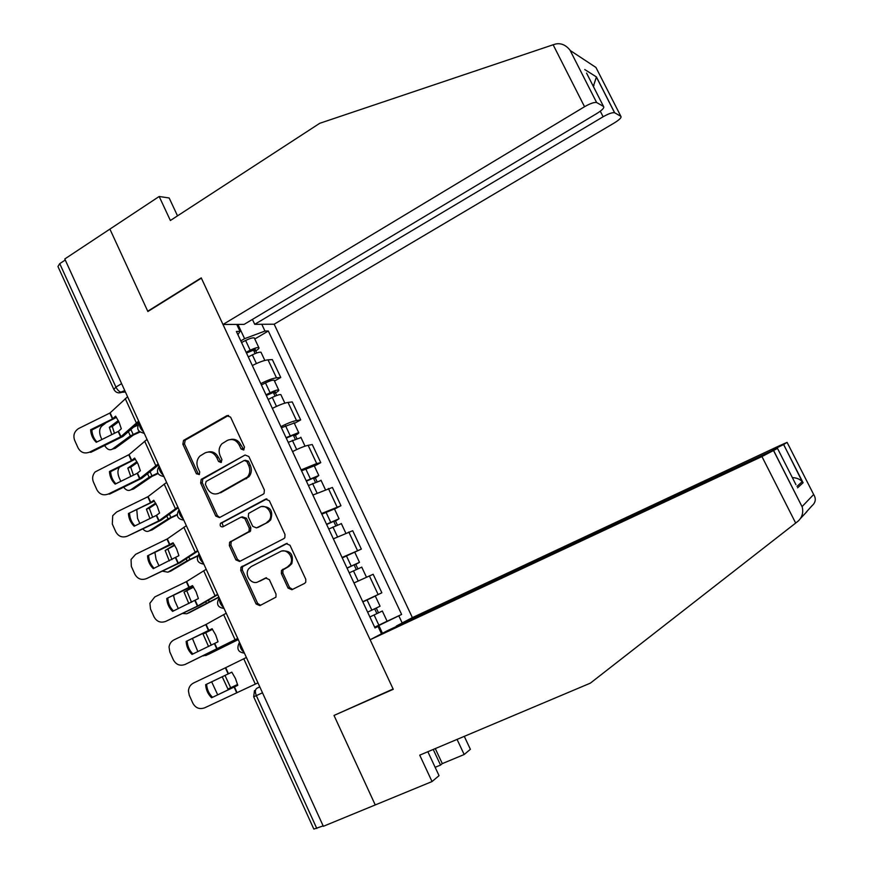 <?xml version="1.0" encoding="UTF-8"?>
<svg xmlns="http://www.w3.org/2000/svg" width="873" height="873" viewBox="0 0 873 873"><rect width="100%" height="100%" fill="white"/><g stroke="black" fill="none" stroke-linecap="round" stroke-linejoin="round"><path stroke-width="1.31" d="M243.687 450.021L244.473 447.085L230.581 417.119L226.849 415.69L183.548 440.407L182.861 444.237L196.403 473.777L199.339 474.519L199.71 471.933L197.953 468.103C196.141 463.454 196.774 459.46 199.862 456.11L205.002 452.934C209.88 450.883 213.798 452.443 216.777 457.616L218.556 461.479L221.142 462.504L221.917 459.613L220.138 455.75C218.326 451.134 218.937 447.129 221.993 443.735L227.318 440.429C232.262 438.333 236.245 439.894 239.257 445.099L241.057 448.984L243.687 450.021M288.068 588.086L291.898 589.712L304.579 583.404L305.736 582.258L305.768 579.257L289.989 545.243L286.158 543.65L240.959 567.221L240.752 570.484L256.127 604.007L259.87 605.633L275.944 597.154L276.021 594.087L269.364 579.628L265.588 578.013L258.168 581.767C251.686 585.499 243.993 575.001 248.641 568.814L251.173 566.555L280.353 551.605C286.715 547.873 294.561 557.76 290.338 564.209L287.457 566.959L281.477 570.451L281.368 573.572L288.068 588.086L289.541 587.518L292.575 589.384M323.337 826.305L64.788 258.965L109.9 229.097L147.875 311.508L201.368 278.16L393.112 688.993L334.01 715.445L375.248 804.939L323.337 826.305M263.231 494.183L264.072 493.463L264.377 490.015L248.838 456.503L245.084 455.019L201.172 479.386L200.659 483.042L215.795 516.074L219.483 517.602L263.231 494.183M269.342 500.709L284.991 534.472L284.838 537.692L283.834 538.63L239.606 561.459L235.885 559.877L229.348 545.614L229.632 542.242L249.023 531.493L249.274 528.132L244.898 518.638L241.166 517.1L222.822 526.845C220.454 526.976 219.68 525.808 220.487 523.342L265.545 499.17L269.342 500.709M772.714 450.446L396.353 626.017L412.383 617.626L274.166 324.21L614.417 122.875C619.612 119.634 621.751 117.451 620.856 116.305L614.581 112.737C612.42 112.333 608.601 113.676 603.123 116.764L600.297 111.198M323.152 825.891L313.854 829.099L253.705 696.861M113.686 389.031L57.945 266.494L59.746 263.646L115.923 387.077C117.648 390.395 119.645 392.13 121.904 392.293L125.417 391.999M65.257 260.001L59.746 263.646M260.776 383.64C267.345 380.29 272.572 378.358 276.468 377.823L268.033 359.851C264.104 360.298 258.866 362.197 252.319 365.547M268.033 359.851L272.365 359.611L280.757 377.474L274.504 381.054M276.468 377.823L280.757 377.474M294.365 423.416L300.683 419.913L292.237 401.918L288.014 402.42C284.161 403.075 278.945 405.061 272.354 408.4M280.877 426.613C287.479 423.296 292.684 421.266 296.504 420.524L300.683 419.913M314.367 466.084L320.762 462.657L312.25 444.543L308.125 445.306C304.361 446.158 299.166 448.253 292.542 451.559M301.12 469.914L316.681 463.541L320.762 462.657M334.523 509.057L340.972 505.718L332.406 487.461L312.872 495.046M321.515 513.531L340.972 505.718M342.26 557.902L361.335 549.095L352.703 530.708L333.355 538.837M342.063 557.476L361.335 549.095M375.314 596.073L362.852 601.934L381.85 592.789L373.153 574.27L353.98 582.968M362.753 601.737L381.85 592.789M249.482 530.522L249.984 531.613M240.806 340.928L244.604 338.68L237.914 324.407M261.78 324.276L264.956 331.053L244.604 338.68M382.472 633.285L378.838 625.515L401.624 614.439L268.317 330.998L264.956 331.053M398.83 615.858L402.169 622.973M381.49 633.798L378.042 626.421L374.932 627.774M237.914 334.741L240.02 331.413L236.387 331.467L375.019 627.96L378.042 626.421M240.02 331.413L236.736 324.407M378.838 625.515L374.768 627.425M254.785 338.997L268.317 330.998M383.913 622.776L401.624 614.439M243.894 449.879L240.817 444.837C238.438 440.429 235.055 438.628 230.69 439.446M208.254 451.985C212.597 451.112 215.969 452.891 218.37 457.332L221.393 462.341M228.562 415.417L185.196 440.156L184.509 443.986L198.029 473.461L199.24 474.606M245.084 455.019L202.787 479.059L202.274 482.714L217.388 515.67L219.745 517.46M246.852 461.501L244.233 460.464L206.148 481.416L205.384 484.286L207.25 488.345C210.197 493.529 214.114 495.122 219.003 493.147L247.474 477.029C250.049 473.657 250.486 469.849 248.761 465.604L246.852 461.501L248.401 461.206L245.269 460.257M217.857 493.649L219.003 493.147M248.401 461.206L250.3 465.298C252.024 469.532 251.588 473.33 249.012 476.702L220.596 492.787M242.214 516.816L246.448 518.224L250.813 527.696L250.551 531.057L232.022 541.074L231.192 541.773L230.909 545.145L237.445 559.375L240.064 561.219M266.876 498.887L222.593 522.48L222.069 522.916L223.324 526.572M266.734 522.501L269.2 520.319C274.144 514.011 266.276 503.263 259.685 507.257L248.619 513.4L248.314 516.827L252.701 526.332L256.455 527.892L268.24 522.076L270.695 519.893C273.402 510.945 270.466 506.504 261.889 506.547M257.044 527.718L256.455 527.892M268.24 522.076L257.982 527.456M282.044 551.005C290.545 550.361 293.808 554.584 291.8 563.685L288.919 566.435L282.95 569.916L282.852 573.037L289.541 587.518M266.527 577.762L259.685 581.222M287.239 543.377L242.508 566.708L242.301 569.971L257.644 603.407L260.612 605.273M139.931 432.07L133.394 435.049L115.181 448.34L112.257 449.159C109.583 450.632 107.052 449.42 104.651 445.525M139.331 431.568L130.339 435.922L112.257 449.159M118.826 421.626L112.29 426.537L109.354 427.312L118.302 420.568M133.678 427.126L137.083 425.577L136.985 424.158M101.901 439.523L100.842 437.187C98.998 432.321 99.304 428.621 101.77 426.079L105.349 423.361M109.354 427.312L111.755 434.656M112.29 426.537L114.439 433.335M248.281 356.915L252.352 354.853C256.575 352.812 259.445 351.939 260.983 352.223L261.213 352.692M246.47 353.041L255.363 349.386L253.89 350.924L255.134 353.576M246.121 352.299L250.191 350.226C254.403 348.196 257.284 347.323 258.834 347.618C259.521 348.12 258.495 349.189 255.767 350.848L256.76 352.965M241.559 342.532L245.619 340.459C249.831 338.429 252.712 337.578 254.272 337.906L254.512 338.397M253.334 349.724L253.89 350.924L255.767 350.848M90.617 429.745C90.89 434.721 92.778 438.901 96.281 442.295L118.51 431.295L121.303 428.752L118.979 421.965L115.585 416.159L112.65 418.865L90.617 429.745L91.861 430.018L116.458 417.392M138.665 421.07L120.932 436.642L89.592 452.116L90.836 452.334L122.951 436.456L139.178 422.205M127.589 396.768L109.987 412.994L78.483 428.588C74.249 431.513 72.961 435.398 74.631 440.254L78.112 447.991C80.774 452.607 84.594 453.993 89.592 452.116M96.936 441.967C93.804 438.65 92.112 434.667 91.861 430.018M158.035 473.592L152.022 476.374L133.569 488.978L130.677 489.873C128.353 491.172 126.018 490.277 123.671 487.199M157.762 473.079L149.13 477.258L130.677 489.873M137.367 462.559L130.732 467.23L127.829 468.092L136.908 461.686M120.801 481.35L119.132 477.651C117.462 473.472 117.539 470.045 119.361 467.361M127.829 468.092L130.754 476.462M130.732 467.23L133.427 475.152M268.186 399.474L272.267 397.411C276.512 395.382 279.371 394.432 280.844 394.574L281.03 394.967M266.298 395.447L275.181 391.693L273.653 393.134L275.06 396.135M266.003 394.814L270.095 392.763C274.329 390.722 277.188 389.784 278.673 389.947C279.305 390.329 278.247 391.333 275.486 392.937L276.686 395.491M261.409 384.982L265.49 382.92C269.724 380.879 272.583 379.962 274.078 380.148L274.275 380.573M273.184 392.119L273.653 393.134L275.486 392.937M177.175 514.994L170.912 517.907L152.098 529.9L149.228 530.882C147.242 531.973 145.158 531.373 142.976 529.103M177.132 514.503L168.042 518.889L149.228 530.882M156.016 503.786L149.305 508.206L146.424 509.145L155.623 503.099M139.844 523.473L137.541 518.387L136.799 510.028M146.424 509.145L149.927 518.551M149.305 508.206L152.6 517.242M288.221 442.338L300.989 437.548M286.268 438.159L295.15 434.307L293.568 435.638L295.129 438.988M286.038 437.646L298.653 432.572C299.243 432.844 298.14 433.772 295.347 435.343L296.755 438.333M281.401 427.737L294.19 423.045M293.186 434.83L293.568 435.638L295.347 435.343M553.133 44.774L555.73 43.988C561.066 42.963 565.824 44.992 569.971 50.088L596.63 102.534C594.284 102.065 590.257 103.461 584.55 106.724L553.133 44.774L319.758 123.289L170.377 220.498L159.181 196.48L109.9 229.097L147.744 311.224L201.237 277.876L222.986 324.483L584.55 106.724M159.181 196.48L169.166 197.985L177.514 215.849M274.166 324.21L254.72 324.32L603.123 116.764M222.986 324.483L244.145 324.374L596.957 113.435C602.359 110.02 604.553 107.695 603.527 106.451L596.75 102.588M252.428 319.42L254.72 324.32M148.312 311.235L147.744 311.224M593.324 86.394L596.423 76.944L614.679 112.792M603.527 106.451L586.569 73.092M435.278 748.587L442.305 763.613L464.174 754.523L457.059 739.398M464.174 754.523L470.383 749.296L464.283 736.354M370.13 639.745L761.943 456.557L777.505 448.416L387.612 630.59L370.13 639.745L393.254 689.299L336.334 714.409M435.136 767.323L440.538 765.075L433.237 749.46M773.751 450.795L802.243 507.038C803.542 512.778 802.091 517.547 797.9 521.323L590.344 683.155L419.727 755.156L432.037 781.553L439.043 775.66L427.857 751.729M432.037 781.553L375.248 804.939L334.152 715.751M442.305 763.613L440.538 765.075M772.485 449.988L783.67 444.521L787.086 442.371L778.869 446.005L412.383 617.626M806.859 511.654L800.574 518.376M795.958 484.701L777.505 448.416M783.67 444.521L802.222 481.623C799.755 479.081 796.471 477.749 792.357 477.618M806.161 512.211L812.043 505.718C815.709 502.455 816.255 498.712 813.658 494.489L787.086 442.371M109.452 471.485C109.736 476.483 111.635 480.696 115.16 484.111L137.159 473.33L140.367 470.754L138.043 463.945L134.617 458.063L131.583 460.606L109.452 471.485L110.653 471.638L135.359 459.122M158.188 463.912L139.756 478.633L108.448 493.976L109.649 494.074L141.906 478.229L158.613 464.851M147.024 439.435L129.073 454.593L95.135 471.933C92.549 474.956 91.971 478.306 93.4 481.994L96.903 489.786C99.577 494.445 103.429 495.842 108.448 493.976M115.858 483.773C112.65 480.412 110.904 476.374 110.653 471.638M128.429 513.51C128.713 518.54 130.623 522.785 134.169 526.233L156.267 515.463L159.573 513.051L157.238 506.231L153.779 500.273L150.494 502.739L128.429 513.51L154.39 501.135M177.852 507.06L158.886 520.799L127.436 536.131L160.992 520.286L178.19 507.813M166.612 482.409L147.952 496.704L116.578 512.047L112.715 515.692L112.301 524.029L115.825 531.875C118.521 536.568 122.395 537.986 127.436 536.131M134.922 525.873C131.627 522.469 129.837 518.366 129.575 513.553M197.505 556.199L189.932 559.735L170.748 571.095L167.911 572.175L162.585 571.215M197.669 555.741L187.095 560.804L167.911 572.175M174.753 545.33L165.161 550.492L174.436 544.807M159.017 565.89L156.081 559.418L154.968 552.685M165.161 550.492L169.286 560.913M168.009 549.455L171.97 559.615M308.42 485.519L321.1 480.445M306.39 481.176L315.262 477.236L313.614 478.459L315.349 482.169M306.205 480.794L318.787 475.501L315.36 478.044L316.964 481.481M301.545 470.809L314.258 465.833M313.331 477.847L313.614 478.459L315.36 478.044M218.937 597.23L189.528 612.584L186.724 613.752L182.588 613.512M218.85 597.034L186.724 613.752M193.588 587.18L184.017 592.123L193.359 586.82M178.321 608.623L174.753 600.722L173.552 595.517M184.017 592.123L188.83 603.559M186.844 590.999L191.536 602.261M328.75 529.016L341.354 523.647M326.655 524.509L335.516 520.483L333.813 521.585L335.723 525.666M326.535 524.258L339.062 518.758L335.505 521.061L337.327 524.946M321.831 514.197L334.457 508.926M333.617 521.17L335.505 521.061M238.253 639.603L208.44 654.357L203.169 655.918M238.22 639.527L205.668 655.612M212.51 629.324L203.016 634.049L212.379 629.138M197.865 651.607L192.464 638.556M203.016 634.049L208.56 646.489M205.799 632.838L211.288 645.18M349.244 572.83L361.76 567.166M347.061 568.17L355.922 564.045L354.154 565.027L356.239 569.48M347.007 568.039L359.49 562.321L355.802 564.384L357.843 568.738M354.056 564.82L355.802 564.384M147.526 555.85C147.821 560.903 149.752 565.169 153.31 568.661L178.91 555.654L176.575 548.822L173.072 542.788L147.526 555.85L173.541 543.442M197.658 550.536L178.157 563.271L146.555 578.592L180.22 562.649L197.909 551.081M186.342 525.688L167.321 538.903L135.631 554.333L131.059 559.484L131.332 566.37L134.889 574.27C137.596 578.995 141.491 580.436 146.555 578.592M154.106 568.268C150.734 564.831 148.912 560.662 148.628 555.774M166.776 598.474C167.07 603.57 169.013 607.87 172.592 611.384L198.4 598.562L196.054 591.719L192.507 585.608L166.776 598.474L192.835 586.056M217.617 594.317L197.56 606.058L165.815 621.347L199.579 605.316L217.77 594.666M206.214 569.294L186.473 581.614L154.805 596.914L149.894 603.243L150.505 609.005L154.084 616.96C156.813 621.729 160.719 623.191 165.815 621.347M173.443 610.969C169.984 607.488 168.107 603.265 167.823 598.289M186.156 641.415C186.462 646.533 188.415 650.865 192.016 654.412L218.021 641.786L215.664 634.922L212.084 628.735L186.156 641.415L212.259 628.975M237.718 638.425L185.207 664.418L237.783 638.567M226.238 613.228L205.93 624.522L174.12 639.811C171.228 641.317 169.537 643.728 169.046 647.035L169.809 651.945L173.411 659.966C176.16 664.768 180.089 666.252 185.207 664.418M192.922 653.986C189.376 650.461 187.455 646.162 187.149 641.098M237.576 684.487L227.929 689.048L237.587 684.519M217.693 694.81L211.648 681.824M222.233 676.782L227.929 689.048M224.994 675.462L230.679 687.717M369.879 616.96L382.319 611.013L387.077 621.161M369.879 616.971L382.319 611.013M374.67 627.207L387.099 621.194M367.053 599.926L371.833 610.14L367.62 612.148L376.481 607.924L374.648 608.797L376.907 613.599M371.833 610.14L380.071 606.211L376.252 608.034L378.489 612.813M374.648 608.797L376.252 608.034M237.762 685.261L211.582 697.756L237.783 685.316L235.426 678.441L231.814 672.166L205.668 684.672L231.825 672.188M257.971 682.872L204.74 707.785C199.611 709.618 195.65 708.112 192.889 703.278L189.255 695.203L188.437 690.947C188.721 687.313 190.434 684.661 193.577 683.002L225.376 667.823L228.148 673.934M246.404 657.478L225.376 667.823M212.51 697.287C208.898 693.719 206.934 689.364 206.617 684.225M211.582 697.756C207.949 694.177 205.984 689.812 205.668 684.672M259.761 686.8L256.738 688.339C255.08 689.615 254.949 692.06 256.367 695.672L316.812 828.499M259.816 686.898L256.738 688.339M121.609 383.651L115.923 387.077L113.872 389.456C115.727 392.621 118.401 393.559 121.904 392.293L124.763 390.58L118.957 392.894M357.494 550.525L348.807 532.017M337.011 506.875L328.39 488.498M316.681 463.541L308.125 445.306M296.504 420.524L288.014 402.42M378.118 594.491L369.366 575.853M139.505 422.925C139.08 426.079 140.422 429.014 143.521 431.731M144.187 433.194L143.281 433.172M159.279 466.313C158.897 469.587 160.25 472.544 163.327 475.185M179.205 510.028C178.867 513.411 180.231 516.39 183.275 518.966M199.273 554.06C198.989 557.563 200.353 560.575 203.376 563.063M219.494 598.431C219.254 602.054 220.629 605.076 223.63 607.499M239.857 643.128C239.671 646.871 241.057 649.916 244.025 652.262M163.938 476.527L163.218 476.516M219.058 598.136C216.024 604.116 217.683 607.553 224.055 608.437L223.99 608.448M262.5 692.813L253.683 696.829L254.48 690.543M240.817 444.837L239.257 445.099M220.149 461.184L218.556 461.479M218.37 457.332L216.777 457.616M198.029 473.461L196.403 473.777M184.509 443.986L182.861 444.237M185.578 439.883L183.93 440.134M228.431 415.483L226.849 415.69M242.618 448.711L241.057 448.984M217.388 515.67L215.795 516.074M202.274 482.714L200.659 483.042M203.354 478.622L201.739 478.95M246.677 478.6L245.127 478.939M250.3 465.298L248.761 465.604M237.445 559.375L235.885 559.877M230.909 545.145L229.348 545.614M232.022 541.074L230.461 541.533M249.678 531.81L248.15 532.246M250.813 527.696L249.274 528.132M246.448 518.224L244.898 518.638M222.593 522.48L221.022 522.905M266.702 498.876L265.545 499.17M282.852 573.037L281.368 573.572M284.009 568.923L282.536 569.447M288.919 566.435L287.457 566.959M266.145 577.817L265.588 578.013M257.644 603.407L256.127 604.007M242.301 569.971L240.752 570.484M243.414 565.9L241.876 566.413M286.922 543.41L286.158 543.65M130.339 435.922L128.462 431.786M133.122 434.383L130.939 429.581M252.352 354.853L256.411 363.539M245.619 340.459L250.191 350.226M118.51 431.295L120.932 436.642M110.151 412.874L112.813 418.745M125.254 398.601L136.308 422.848M118.182 431.491L120.605 436.838M109.823 413.082L112.486 418.942M149.13 477.258L147.57 473.832M151.924 475.741L150.112 471.758M272.267 397.411L276.468 406.382M265.49 382.92L270.095 392.763M168.042 518.889L166.808 516.172M170.868 517.394L169.438 514.241M292.335 440.287L296.667 449.551M285.504 425.686L290.142 435.605M620.856 116.305L595.943 67.45L570.287 50.536M584.746 69.534L596.423 76.944M802.101 506.569L813.658 494.489M803.127 482.714L797.551 487.821M795.674 523.069L761.943 456.557M137.487 473.133L139.931 478.513M129.073 454.593L131.758 460.497M144.645 441.171L155.776 465.604M137.159 473.33L139.593 478.71M128.746 454.789L131.419 460.693M156.605 515.266L159.061 520.69M148.126 496.595L150.833 502.542M164.179 484.057L175.386 508.664M156.267 515.463L158.722 520.886M147.799 496.792L150.494 502.739M187.095 560.804L186.189 558.818M189.943 559.342L188.895 557.029M312.556 483.478L317.019 493.027M305.67 468.768L310.341 478.753M206.279 603.025L205.712 601.77M209.16 601.584L208.494 600.133M332.908 526.986L337.524 536.84M325.978 512.167L330.681 522.229M228.508 644.132L228.235 643.543M353.423 570.811L358.17 580.96M346.439 555.883L351.186 566.02M175.855 557.705L178.332 563.172M167.321 538.903L170.039 544.894M183.854 527.259L195.148 552.042M175.517 557.891L177.994 563.358M166.983 539.088L169.7 545.079M195.246 600.449L197.745 605.96M186.647 581.505L189.386 587.54M203.682 570.778L215.053 595.746M194.897 600.635L197.396 606.135M186.309 581.691L189.048 587.725M214.769 643.499L217.29 649.043M206.115 624.424L208.876 630.502M223.641 614.603L235.099 639.756M214.431 643.674L216.941 649.217M205.777 624.599L208.527 630.677M374.091 614.963L378.882 625.199M234.444 686.865L236.976 692.453M225.725 667.649L228.508 673.77M243.753 658.766L255.298 684.105M234.095 687.029L236.627 692.616M139.418 422.728C136.123 428.567 137.694 432.037 144.154 433.128M159.159 466.051C155.863 471.933 157.446 475.403 163.906 476.462M179.052 509.69C175.746 515.616 177.328 519.097 183.81 520.122M199.088 553.646C195.77 559.615 197.363 563.107 203.856 564.122M239.126 643.041C236.452 649.01 238.22 652.36 244.407 653.102M185.196 440.156L183.548 440.407M202.787 479.059L201.172 479.386M249.012 476.702L247.474 477.029M231.192 541.773L229.632 542.242M250.551 531.057L249.023 531.493M222.069 522.916L220.487 523.342M270.695 519.893L269.2 520.319M282.95 569.916L281.477 570.451M291.8 563.685L290.338 564.209M242.508 566.708L240.959 567.221M260.983 352.223L264.835 360.429M254.272 337.906L258.834 347.618M280.844 394.574L284.86 403.14M274.078 380.148L278.673 389.947M300.847 437.231L305.026 446.158M294.037 422.707L298.653 432.572M614.581 112.737L596.488 77.228M592.472 84.714L593.956 85.609M596.63 102.534L569.971 50.088M783.616 444.553L802.887 482.398M802.222 481.623L796.973 486.392M802.243 507.038L773.674 450.839M320.991 480.205L325.345 489.502M314.127 465.571L318.787 475.501M341.288 523.484L345.817 533.152M334.37 508.741L339.062 518.758M361.728 567.09L366.442 577.129M354.765 552.238L359.49 562.321M375.303 596.052L380.071 606.211"/></g></svg>
